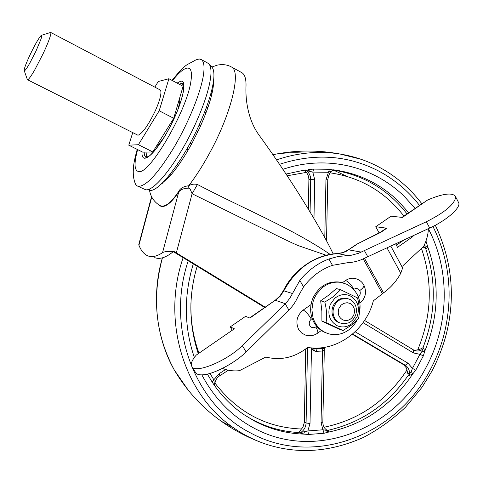 <?xml version="1.0" encoding="UTF-8"?>
<svg xmlns="http://www.w3.org/2000/svg" width="483" height="483" viewBox="0 0 483 483"><rect width="100%" height="100%" fill="white"/><g stroke="black" fill="none" stroke-linecap="round" stroke-linejoin="round"><path stroke-width="0.72" d="M213.679 384.341L212.182 382.095L213.842 379.765L214.518 385.531M308.703 169.521L313.672 169.098L312.779 172.099L304.471 170.137L306.512 172.371L287.192 175.77M313.672 169.098L329.454 169.291L333.813 170.143C363.892 175.202 388.296 189.783 407.024 213.891M425.97 241.005L427.678 246.614L426.483 248.968L423.017 246.934M423.929 247.381L425.481 247.628L424.732 245.817L427.678 246.614C439.928 281.384 438.938 316.305 424.708 351.382L423.35 355.868L419.92 354.317L421.756 351.751L422.613 349.312L421.085 348.792L422.975 347.688L423.688 347.929L424.708 351.382L421.756 351.751M423.35 355.868L415.712 370.244L412.699 373.981L408.98 375.593L408.286 375.315L406.396 367.931L403.583 364.701L352.336 334.29M326.351 429.761L329.001 430.595L328.066 432.207L324.057 433.263L322.934 429.785L327.359 430.383L326.635 429.955M324.057 433.263L308.571 434.471L303.722 434.102L298.615 432.533L302.944 427.189L304.308 422.498L305.709 348.955M317.283 348.044L317.265 348.811L313.268 348.436L314.988 351.147L313.189 350.38L311.481 347.881L310.014 423.488L307.822 430.945L322.934 429.785L321.05 422.667L322.499 350.942M308.45 169.201L308.16 169.563M308.154 169.581L307.84 170.65M307.931 170.674L309.186 170.336M408.044 373.305L409.548 373.896L411.268 371.469L412.458 368.348L419.92 354.317L413.472 352.94L363.047 322.668M325.663 430.275L328.066 432.207C363.488 424.762 391.701 405.358 412.699 373.981L411.268 371.469M415.712 370.244L412.458 368.348L408.008 363.204L355.15 331.761M299.635 431.645L300.873 432.424L307.822 430.945L308.571 434.471M213.685 384.341C222.397 396.778 232.492 406.885 243.975 414.662L254.203 420.88C269.81 429.152 286.316 433.559 303.722 434.102L304.423 431.911M214.174 385.042L214.422 383.001M333.765 170.149L328.18 172.274L312.779 172.099L314.723 179.718L313.974 218.533M408.715 212.719L397.914 200.759C379.898 183.516 358.434 173.204 333.518 169.829L330.994 171.362M329.454 169.291L325.953 179.821L327.764 179.803C328.736 174.351 330.36 171.296 332.636 170.638M308.752 169.521L309.349 171.109M424.732 245.817L424.261 245.116M426.555 242.406L425.372 242.587M413.901 350.145L417.668 349.958L421.085 348.792M308.347 209.109L308.903 178.994L308.136 175.196L306.512 172.371M194.903 60.254L199.189 58.962L201.29 59.578C203.977 61.371 204.683 66.557 203.415 75.143C200.789 92.392 188.66 122.453 174.242 146.983C158.49 172.805 146.627 185.937 138.657 186.366L137.13 185.889L135.56 184.283L134.57 181.572M207.581 63.001L208.741 63.798C210.836 65.869 211.469 70.433 210.636 77.485C209.006 89.597 203.929 105.083 195.404 123.944C178.855 160.507 154.367 191.956 145.582 189.734L137.564 186.1M149.688 190.344C158.442 192.53 182.544 161.739 198.742 125.918C207.092 107.443 212.043 92.253 213.601 80.341C214.398 73.404 213.752 68.906 211.669 66.841L208.741 63.798M163.532 138.138C160.893 141.815 158.599 144.369 156.631 145.8M179.773 97.614L179.682 102.625L177.895 109.605M146.79 157.331L146.023 152.085M181.161 85.237L183.419 84.44M172.473 80.625C178.112 73.507 182.737 69.383 186.341 68.254C190.882 67.143 192.397 71.526 190.894 81.41C186.933 110.776 149.187 175.148 138.687 171.543C134.238 170.698 133.882 163.387 137.613 149.603M49.96 32.645L50.685 32.446C51.089 32.79 50.86 34.341 49.99 37.106C48.626 41.303 46.338 46.827 43.126 53.679L34.818 69.757C31.401 75.68 29.077 78.983 27.845 79.677L27.223 79.194M159.933 89.814L160.084 89.892C160.948 90.472 161.147 92.187 160.682 95.036C159.915 99.353 158.019 104.823 154.995 111.44C148.04 125.64 142.37 133.574 137.993 135.252L27.495 79.731M29.771 63.176C27.235 67.632 25.508 70.144 24.597 70.711L24.265 70.729C23.848 69.335 25.786 64.016 30.073 54.778C35.211 44.152 38.954 37.662 41.315 35.313L41.731 35.217L41.146 38.749L35.965 51.144L29.771 63.176M154.844 87.139L158.249 81.494L168.905 78.735L183.093 86.264L173.723 118.293L152.815 151.94L142.727 152.151L128.774 145.184L132.686 132.801M152.815 151.94L138.41 144.719L128.774 145.184M173.723 118.293L159.191 110.776L138.41 144.719M168.905 78.735L159.191 110.776M390.777 246.058L402.623 267.968L400.763 273.245L386.98 247.815M364.478 258.272L383.502 292.873L382.433 293.779L363.228 258.876M380.652 232.106L386.213 228.266L386.811 228.205L380.876 232.305L356.78 244.205L348.165 249.971M401.971 217.38L427.672 199.974C442.331 193.78 451.508 192.451 455.215 195.989L455.65 197.559C454.056 204.665 444.3 212.725 426.374 221.739L358.483 253.315L351.721 255.163L338.082 256.503L328.923 258.991C317.591 263.277 307.894 270.426 299.84 280.448L290.156 297.667L286.558 302.593L242.321 345.593C227.366 360.698 195.899 373.776 192.047 366.784C190.332 364.26 191.751 360.348 196.297 355.041L234.37 328.79L196.297 355.041M321.37 330.511L317.409 333.312C313.823 335.763 309.784 336.343 305.304 335.033L301.525 332.926L298.681 329.545C295.288 322.022 296.791 315.526 303.203 310.062L311.058 304.58M342.423 282.694L345.587 280.484C348.346 278.613 351.28 277.9 354.395 278.335L356.08 278.727M379.511 232.703L378.956 232.625L375.762 226.726L391.079 216.185L402.411 217.428L427.672 199.974M375.762 226.726L386.811 228.205M232.094 330.004L230.234 326.888L245.587 316.323L249.88 318.092L275.141 300.323L249.554 317.959M230.234 326.888L234.37 328.79M411.77 236.338L412.995 236.513L412.681 235.915M395.625 243.812L397.515 247.326L412.995 236.513M403.987 239.942L396.392 245.237M192.047 366.784L195.863 372.961C197.022 374.41 199.31 375.031 202.721 374.826C213.474 374.397 235.076 363.035 246.113 351.932L288.858 310.026L285.29 303.867M288.858 310.026L288.985 309.899C292.529 306.482 295.542 302.056 298.011 296.616L303.547 286.932L299.84 280.448M458.524 202.389C461.639 207.074 447.192 220.109 429.695 228.036L364.587 258.218C359.111 260.953 353.375 262.462 347.38 262.74L332.467 265.33C320.972 269.333 311.33 276.536 303.547 286.932M402.623 267.968L403.076 265.553L423.645 246.348C426.495 240.818 428.089 234.907 428.421 228.628M383.502 292.873C390.825 287.602 396.579 281.058 400.763 273.245M222.403 368.414C227.873 370.564 233.561 371.318 239.471 370.678L265.789 357.058C280.931 360.759 294.884 357.553 307.647 347.422C336.011 352.385 365.854 330.734 373.341 300.831L382.433 293.779M160.875 184.385L169.672 176.392C177.056 168.078 184.615 156.818 192.349 142.6L199.829 127.578C209.242 106.532 213.848 90.641 213.655 79.9M149.344 188.992C150.141 195.923 153.497 201.351 159.414 205.275C164.148 208.125 170.523 203.597 178.541 191.691C180.177 188.328 183.552 186.353 188.678 185.768C191.377 184.162 194.299 183.733 197.438 184.494C244.012 208.94 292.149 228.362 330.167 254.414M151.777 197.004L138.917 245.213C141.151 250.834 144.182 254.402 148.021 255.918C152.079 257.469 156.921 256.388 162.542 252.663C164.486 251.486 168.06 251.166 173.252 251.691L173.795 251.353L174.049 252.114L173.095 251.818M326.254 255.259L298.065 245.545C287.15 240.902 272.285 233.174 260.415 227.421L192.101 193.737L190.242 189.318L188.835 188.147C183.963 188.249 180.588 189.523 178.722 191.974L178.541 191.691M162.542 252.663L178.722 191.974C169.781 205.178 162.934 209.35 158.183 204.478M188.835 188.147L188.678 185.768C195.718 176.651 202.661 165.82 209.501 153.274C231.26 113.759 241.415 71.52 231.629 67.077C227.529 64.71 222.729 64.064 217.211 65.145L211.856 67.034M265.463 307.351L176.337 252.875L192.101 193.737L197.438 184.494M174.049 252.114L264.714 307.508M176.337 252.875L173.795 251.353M138.917 245.213L138.953 243.945M173.252 251.691C165.953 257.596 159.782 259.582 154.729 257.65M333.21 253.949C319.788 225.821 289.408 176.844 259.069 135.137C246.674 118.208 245.436 95.894 246.016 85.787C246.149 78.91 244.821 74.575 242.025 72.77L230.952 66.714M340.104 323.067L338.523 322.475C335.703 321.086 333.741 318.804 332.648 315.64C331.628 312.35 331.815 309.06 333.21 305.781C336.204 300.034 340.612 297.534 346.438 298.283L347.79 298.657M339.591 322.843L343.902 323.839L348.605 322.861C351.57 321.491 353.767 319.233 355.21 316.093C356.605 312.815 356.786 309.525 355.766 306.234C354.685 303.101 352.753 300.831 349.97 299.424L347.525 298.603L341.529 299.098C338.269 300.384 335.848 302.72 334.272 306.113C332.872 309.404 332.684 312.694 333.705 315.997C334.804 319.166 336.766 321.455 339.591 322.843M353.743 315.133L354.576 311.674L354.13 308.202L352.548 305.353L350.054 303.421L347.15 302.702L343.673 303.39L341.143 305.105L339.048 308.13C337.279 313.346 338.517 317.259 342.767 319.873C347.446 321.479 351.105 319.897 353.743 315.133M334.628 298.446C339.591 294.389 344.814 293.537 350.302 295.898C357.927 300.68 360.149 307.743 356.961 317.102L352.016 323.598C347.247 327.178 342.272 327.879 337.092 325.699C329.358 320.972 327.1 313.872 330.306 304.393L334.628 298.446M358.64 318.2L352.149 324.673L343.027 330.547L326.031 322.584C327.094 316.311 326.677 309.47 324.787 302.068L332.95 296.924L340.618 289.734L357.48 297.896C359.424 305.093 359.811 311.861 358.64 318.2M342.242 282.652L339.736 282.072C328.005 280.913 319.148 286.093 313.159 297.631C310.388 304.091 309.917 310.611 311.752 317.186C313.95 324.153 318.116 329.134 324.256 332.129L326.387 332.986M359.104 314.934C362.093 301.144 358.048 290.935 346.969 284.312L341.052 282.416C334.158 281.396 327.8 283.225 321.98 287.916L316.606 293.99L314.415 298.017L313.026 301.827L311.891 309.808L313.002 317.627C315.206 324.612 319.378 329.611 325.53 332.606L328.229 333.65C332.793 335.027 337.4 334.948 342.049 333.415C348.648 331.054 353.671 326.574 357.124 319.988M343.027 330.547L338.776 329.026L321.907 321.117L321.877 311.312L320.664 300.782L328.585 295.252L336.373 288.562L340.618 289.734M324.787 302.068L320.664 300.782M326.031 322.584L321.907 321.117M415.066 208.33L404.277 196.412C373.51 166.122 326.309 154.524 282.905 169.334M193.291 263.863C183.673 295.886 184.029 327.088 194.359 357.462M201.852 374.862C214.253 398.288 231.417 415.917 253.34 427.763C314.288 461.416 394.46 430.015 426.453 366.639C449.275 324.063 450.301 270.226 428.409 228.87M212.182 382.095L207.358 374.108M188.243 260.778C165.434 327.963 195.011 405.02 250.538 432.919C314.101 467.822 397.382 434.96 430.588 369.115C436.596 357.734 441.184 345.798 444.342 333.306C453.368 295.644 449.57 260.029 432.955 226.461M419.437 205.311C408.081 190.791 394.315 179.271 378.147 170.759C347.253 155.073 314.379 152.918 279.512 164.311M360.928 159.245L340.135 154.035C318.985 150.666 297.776 152.622 276.511 159.909M183.142 257.662C161.225 320.941 184.065 394.206 233.162 427.533C243.83 435.026 255.241 440.719 267.395 444.62C298.53 454.406 330.535 452.016 363.403 437.453C378.841 429.302 392.896 419.208 405.557 407.169L422.015 387.294L432.019 370.992C438.141 359.243 442.935 346.83 446.413 333.747M305.316 153.268C294.564 152.278 283.738 152.713 272.841 154.584M162.427 257.831C151.704 297.993 155.665 335.383 174.309 370.014L188.388 390.409M346.909 176.361L333.662 170.179M233.162 427.533L221.401 421.327M324.673 347.319L324.654 348.08L322.843 348.539L321.95 351.05L323.858 350.097L324.654 348.14M314.988 351.141L315.96 351.34L317.265 348.811L322.843 348.539L322.867 347.591M312.06 347.929L313.268 348.436L313.28 348.001M408.98 375.593L409.548 373.896C409.596 370.026 408.171 367.14 405.255 365.245L352.644 334.025M423.688 347.929L422.613 349.312C420.27 350.924 417.825 351.382 415.271 350.7L413.43 349.891M299.188 432.895L300.873 432.424C304.127 430.13 305.86 426.99 306.077 422.999L307.508 347.537M329.001 430.595L327.057 430.214C324.304 428.53 322.898 425.807 322.837 422.033L321.05 422.667M209.96 373.425L213.842 379.765L219.155 373.697L225.591 369.513M426.483 248.968L425.481 247.628L423.38 246.596M403.184 364.454L405.255 365.245L408.008 363.204M310.014 423.488L306.077 422.999L304.332 421.955M219.155 373.697L219.831 375.744L228.356 370.195M310.086 211.983L310.696 179.64C310.641 175.498 308.987 172.34 305.751 170.167M314.723 179.718L308.903 179.549M324.787 237.63L325.953 179.821M400.938 242.068L396.301 245.068M413.472 352.94L413.581 349.964L364.556 320.464M413.677 350.03L414.541 350.441M417.668 349.958C431.76 316.093 433.016 282.241 421.436 248.413M422.975 347.688C435.708 314.608 436.638 281.661 425.765 248.848M328.398 430.238C361.453 422.589 388.084 404.283 408.286 375.315M214.82 382.904C237.485 412.373 266.453 427.745 301.724 429.019M243.607 414.408C260.548 425.36 278.884 431.404 298.615 432.533M190.936 303.028C190.489 320.446 193.14 337.068 198.893 352.892M403.885 216.058C385.102 191.793 360.547 177.388 330.215 172.848M324.093 427.22C358.984 419.975 386.654 400.836 407.115 369.797M144.085 152.127L144.58 155.786L146.252 157.452M182.954 83.728L180.992 83.517L179.265 84.229M183.063 83.794L183.039 83.776C183.166 85.364 184.283 82.188 183.407 91.215C180.89 103.561 175.407 117.272 166.967 132.348C160.537 144.809 149.289 156.903 148.396 156.528L145.703 157.229L146.168 157.458M177.086 83.076L180.286 81.386C188.805 78.24 181.632 107.033 166.979 132.408C157.337 148.849 149.953 157.458 144.822 158.255C142.714 158.17 141.779 156.021 142.014 151.801M356.774 244.495L355.023 245.243M355.573 245.207L345.997 251.492L342.042 252.947L337.931 253.569C314.373 255.579 296.345 267.993 283.835 290.814L283.34 290.778M292.257 293.465L283.835 290.814L280.291 296.139L275.594 300.36L285.417 303.747M347.76 255.543L337.526 253.563M361.218 252.09L348.4 249.808L343.28 252.452L337.798 253.551C316.178 254.136 293.586 269.502 283.364 290.724L279.808 296.091L275.141 300.323M312.199 318.551L311.36 319.142C308.408 314.324 305.691 311.293 303.203 310.062M317.409 333.312C318.369 332.702 317.844 330.571 315.834 326.925L316.667 326.333M311.36 319.142C309.217 320.978 308.715 323.157 309.845 325.675C311.432 327.872 313.425 328.289 315.834 326.925M358.374 296.924C360.336 295.113 360.789 293.006 359.72 290.591C363.029 288.152 364.393 286.28 363.808 284.976C361.827 281.45 358.688 279.234 354.395 278.335M345.587 280.484C348.249 281.565 351.02 284.493 353.906 289.281L353.725 289.402M359.72 290.591C358.199 288.393 356.255 287.959 353.906 289.281M358.839 298.198L359.968 303.016M246.113 351.932L242.321 345.593M367.75 256.714L364.387 250.58M332.467 265.33L328.923 258.991M429.695 228.036L426.374 221.739M198.169 353.375C188.787 324.504 188.455 295.457 197.167 266.236M286.051 174.049L305.244 169.913M446.413 333.735C455.626 296.459 451.919 260.295 435.292 225.253M421.816 203.669C409.463 187.694 394.955 175.371 378.28 166.707C366.663 160.591 353.954 156.365 340.135 154.035M162.373 257.85C151.336 295.167 156.003 337.955 174.309 370.02C186.776 391.013 202.782 408.334 222.325 421.979L222.325 421.979C233.561 429.84 245.593 436.306 258.429 441.365M272.925 154.711C295.228 150.056 317.633 149.833 340.141 154.035M316.063 351.346L321.95 351.05M214.132 385.029L214.374 385.446M324.316 349.444L322.837 422.033M214.518 384.909C215.352 380.218 217.121 377.163 219.831 375.744M326.52 240.86L327.764 179.809M201.29 59.578L208.095 63.279M137.22 149.404C133.767 161.757 133.483 165.681 133.266 171.471C133.205 176.41 133.972 180.678 135.56 184.283M199.189 58.962L196.007 59.844L187.126 64.674C183.661 66.865 178.644 72.106 172.069 80.413M210.769 93.919L212.23 92.543M213.631 83.058L213.317 82.412M210.54 94.74L211.343 96.298M208.01 107.286L206.078 108.283M204.828 111.567L205.758 113.493M201.097 124.777L198.942 125.489M196.702 130.277L197.565 132.39M191.926 143.385L189.728 143.892M187.235 148.372L187.887 150.545M181.511 160.779L179.459 161.129M177.732 163.737L178.01 165.868M171.169 174.683L169.545 174.924M169.195 175.359L168.845 177.303M162.3 183.383L161.853 183.468M50.685 32.446L160.084 89.892M24.265 70.729L27.392 79.671M41.731 35.217L50.661 32.427M356.78 244.205L380.417 232.251M359.992 303.185C365.703 297.987 366.977 291.919 363.808 284.976M455.427 196.406L458.409 202.19M151.577 196.605L138.796 244.519M347.525 298.603L346.438 298.283M339.736 282.072L341.052 282.416"/></g></svg>
